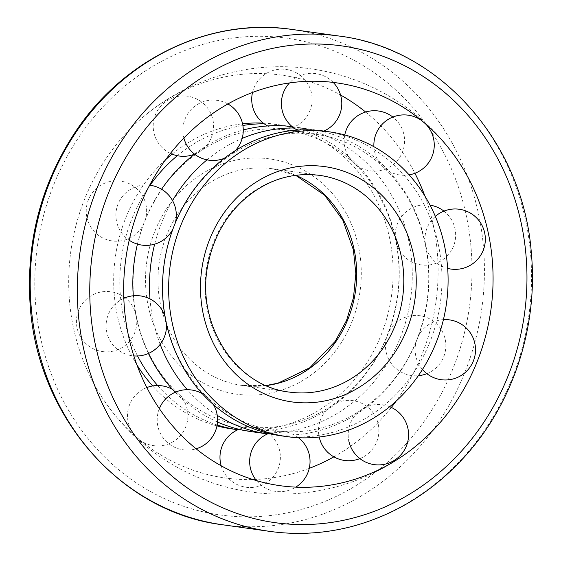 <?xml version="1.0" encoding="UTF-8"?>
<svg xmlns="http://www.w3.org/2000/svg" width="561" height="561" viewBox="0 0 561 561"><rect width="100%" height="100%" fill="white"/><g stroke="black" fill="none" stroke-linecap="round" stroke-linejoin="round"><path stroke-width="0.42" stroke-dasharray="2.81 2.1" d="M263.291 123.104A153.861 139.444 -82 0 1 274.771 124.184A153.861 139.444 -82 0 1 393.065 267.541A153.861 139.444 -82 0 1 283.459 425.61A153.861 139.444 -82 0 1 232.03 428.927M216.988 425.876A153.861 139.444 -82 0 1 152.662 385.961M136.863 364.741A153.861 139.444 -82 0 1 165.614 159.717M172.087 154.121A153.861 139.444 -82 0 1 242.562 123.806M264.245 123.827A153.861 139.444 -82 0 1 280.907 125.047A153.861 139.444 -82 0 1 399.194 268.403A153.861 139.444 -82 0 1 289.588 426.472A153.861 139.444 -82 0 1 238.159 429.789A153.861 139.444 -82 0 1 237.864 429.747L238.159 429.789M217.149 424.993A153.861 139.444 -82 0 1 157.655 385.54M137.571 355.997A153.861 139.444 -82 0 1 150.06 185.263M177.332 155.699A153.861 139.444 -82 0 1 242.878 125.468M292.197 126.646A153.861 139.444 -82 0 1 293.929 126.87A153.861 139.444 -82 0 1 412.216 270.227A153.861 139.444 -82 0 1 302.61 428.295A153.861 139.444 -82 0 1 251.181 431.619M217.507 422.012A153.861 139.444 -82 0 1 175.186 392.272M148.441 353.479A153.861 139.444 -82 0 1 133.28 295.78M137.438 244.126A153.861 139.444 -82 0 1 161.575 189.26M194.583 154.156A153.861 139.444 -82 0 1 243.264 129.991M293.922 127.985A153.861 139.444 -82 0 1 310.584 129.212A153.861 139.444 -82 0 1 428.877 272.569A153.861 139.444 -82 0 1 319.265 430.631A153.861 139.444 -82 0 1 267.842 433.955A153.861 139.444 -82 0 1 267.548 433.912L267.842 433.955M217.24 415.329A153.861 139.444 -82 0 1 187.332 389.699M160.166 344.328A153.861 139.444 -82 0 1 149.99 298.908M154.661 244.161A153.861 139.444 -82 0 1 172.536 200.579M207.016 159.864A153.861 139.444 -82 0 1 242.149 138.413M323.606 131.036A153.861 139.444 -82 0 1 441.9 274.392A153.861 139.444 -82 0 1 332.287 432.461A153.861 139.444 -82 0 1 280.865 435.778M309.258 468.351A203.384 184.324 -82 0 1 293.13 473.589A203.384 184.324 -82 0 1 106.695 404.243A203.384 184.324 -82 0 1 147.48 113.441A203.384 184.324 -82 0 1 340.576 95.026M365.639 112.025A203.384 184.324 -82 0 1 414.916 173.272M424.908 196.084A203.384 184.324 -82 0 1 396.15 401.108M391.34 407.433A203.384 184.324 -82 0 1 333.865 456.85M266.244 385.582A109.409 99.157 -82 0 1 242.128 385.456L289.238 392.069A109.409 99.157 -82 0 1 206.245 269.946A109.409 99.157 -82 0 1 319.637 175.369L272.527 168.756A109.409 99.157 -82 0 1 295.745 175.27M266.138 385.54L242.128 385.456A109.409 99.157 -82 0 1 159.135 263.333A109.409 99.157 -82 0 1 272.527 168.756L295.626 175.284M276.608 391.634A118.792 107.656 -82 0 1 150.558 243.818A118.792 107.656 -82 0 1 333.038 194.225A118.792 107.656 -82 0 1 276.608 391.634M300.423 509.739A240.704 218.145 -82 0 1 45.013 210.221A240.704 218.145 -82 0 1 414.775 109.718A240.704 218.145 -82 0 1 300.423 509.739M292.064 29.453A250.08 226.644 -82 0 1 484.332 262.457A250.08 226.644 -82 0 1 306.18 519.374A250.08 226.644 -82 0 1 222.591 524.766M339.174 36.058A250.08 226.644 -82 0 1 531.442 269.063A250.08 226.644 -82 0 1 353.283 525.98A250.08 226.644 -82 0 1 269.701 531.372M280.907 125.047L274.771 124.184M293.235 423.317C333.725 412.686 370.267 379.054 387.378 335.008C402.265 295.682 402.924 256.643 389.362 217.885C381.746 197.325 370.639 179.758 356.032 165.193C336.193 145.797 313.248 134.156 287.183 130.285C236.44 122.221 180.803 151.645 153.104 203.706C126.071 252.015 126.548 316.776 153.798 362.476C182.865 413.695 240.655 438.302 293.235 423.317M310.584 129.212L293.929 126.87M322.912 427.482C363.402 416.851 399.944 383.219 417.061 339.174C431.942 299.847 432.601 260.802 419.039 222.044C411.423 201.483 400.316 183.924 385.709 169.359C365.87 149.955 342.925 138.322 316.86 134.444C266.124 126.379 210.487 155.811 182.781 207.872C155.748 256.181 156.224 320.941 183.475 366.635C212.542 417.854 270.332 442.468 322.912 427.482M455.069 156.582A213.72 213.72 0 0 0 147.48 113.441M106.695 404.243A213.72 213.72 0 0 0 414.284 447.383M123.82 298.326A30.196 30.196 0 0 0 133.834 355.919M166.414 323.543A30.196 30.196 0 0 0 165.004 316.439M149.633 185.207A30.196 30.196 0 0 0 129.205 240.22M172.893 229.147A30.196 30.196 0 0 0 175.263 223.089M227.899 103.974A30.196 30.196 0 0 0 183.882 138.034M224.239 158.335A30.196 30.196 0 0 0 235.501 150.495M297.316 130.11A30.196 30.196 0 0 0 323.9 131.078M333.206 82.411A30.196 30.196 0 0 0 289.483 82.93M373.907 146.709A30.196 30.196 0 0 0 409.102 174.864M425.645 123.974A30.196 30.196 0 0 0 421.304 120.306M435.329 216.371A30.196 30.196 0 0 0 447.692 268.424M443.414 319.651A30.196 30.196 0 0 0 422.461 369.503M389.685 406.704A30.196 30.196 0 0 0 348.774 440.68M256.475 480.602A30.196 30.196 0 0 0 295.794 487.13M298.473 437.72A30.196 30.196 0 0 0 268.642 433.45M159.359 408.653A30.196 30.196 0 0 0 196.126 448.807M213.411 404.586A30.196 30.196 0 0 0 202.184 393.577M123.764 296.804A30.196 30.196 0 0 0 77.025 327.631A30.196 30.196 0 0 0 122.55 347.315A30.196 30.196 0 0 0 125.103 297.779M86.829 217.009A30.196 30.196 0 0 0 136.4 233.692A30.196 30.196 0 0 0 126.064 182.416A30.196 30.196 0 0 0 86.829 217.009M194.555 154.177A30.196 30.196 0 0 0 212.065 116.653A30.196 30.196 0 0 0 175.656 96.927A30.196 30.196 0 0 0 170.425 153.391M267.632 125.945A30.196 30.196 0 0 0 309.672 111.232A30.196 30.196 0 0 0 291.327 70.644A30.196 30.196 0 0 0 252.506 92.474M344.777 134.949A30.196 30.196 0 0 0 390.309 166.582A30.196 30.196 0 0 0 392.861 117.046M430.042 205.151A30.196 30.196 0 0 0 395.863 240.971A30.196 30.196 0 0 0 441.388 260.655A30.196 30.196 0 0 0 443.94 211.118M426.851 373.668A30.196 30.196 0 0 0 444.319 336.137A30.196 30.196 0 0 0 407.91 316.439A30.196 30.196 0 0 0 386.052 351.593A30.196 30.196 0 0 0 418.345 375.702M359.896 458.589A30.196 30.196 0 0 0 377.364 421.059A30.196 30.196 0 0 0 340.955 401.36A30.196 30.196 0 0 0 319.202 437.019M221.188 465.798A30.196 30.196 0 0 0 259.568 486.022A30.196 30.196 0 0 0 278.558 447.019A30.196 30.196 0 0 0 238.965 429.284M146.856 387.553A30.196 30.196 0 0 0 128.104 421.704A30.196 30.196 0 0 0 175.474 440.154A30.196 30.196 0 0 0 172.5 389.411"/><path stroke-width="0.84" d="M338.416 433.316A153.861 139.444 -82 0 1 286.994 436.64A153.861 139.444 -82 0 1 170.278 264.897A153.861 139.444 -82 0 1 329.735 131.898A153.861 139.444 -82 0 1 448.029 275.255A153.861 139.444 -82 0 1 338.416 433.316M217.149 424.993A153.861 139.444 -82 0 0 237.864 429.747L232.03 428.927A153.861 139.444 -82 0 1 216.988 425.876M152.662 385.961A153.861 139.444 -82 0 1 136.863 364.741M165.614 159.717A153.861 139.444 -82 0 1 172.087 154.121M242.562 123.806A153.861 139.444 -82 0 1 263.291 123.104M157.655 385.54A153.861 139.444 -82 0 1 137.571 355.997M150.06 185.263A153.861 139.444 -82 0 1 177.332 155.699M242.878 125.468A153.861 139.444 -82 0 1 264.245 123.827M217.24 415.329A153.861 139.444 -82 0 0 267.548 433.912L251.181 431.619A153.861 139.444 -82 0 1 217.507 422.012M175.186 392.272A153.861 139.444 -82 0 1 148.441 353.479M133.28 295.78A153.861 139.444 -82 0 1 137.438 244.126M161.575 189.26A153.861 139.444 -82 0 1 194.583 154.156M243.264 129.991A153.861 139.444 -82 0 1 292.197 126.646M187.332 389.699A153.861 139.444 -82 0 1 160.166 344.328M149.99 298.908A153.861 139.444 -82 0 1 154.661 244.161M172.536 200.579A153.861 139.444 -82 0 1 207.016 159.864M242.149 138.413A153.861 139.444 -82 0 1 293.922 127.985M286.994 436.64L280.865 435.778A153.861 139.444 -82 0 1 164.142 264.042A153.861 139.444 -82 0 1 323.606 131.036L329.735 131.898M348.093 481.296A203.384 184.324 -82 0 1 135.636 361.326A203.384 184.324 -82 0 1 218.58 109.57A203.384 184.324 -82 0 1 455.069 156.582A203.384 184.324 -82 0 1 414.284 447.383A203.384 184.324 -82 0 1 348.093 481.296M340.576 95.026A203.384 184.324 -82 0 1 365.639 112.025M414.916 173.272A203.384 184.324 -82 0 1 424.908 196.084M396.15 401.108A203.384 184.324 -82 0 1 391.34 407.433M333.865 456.85A203.384 184.324 -82 0 1 309.258 468.351M331.565 399.341A118.792 107.656 -82 0 1 205.522 251.531A118.792 107.656 -82 0 1 388.002 201.932A118.792 107.656 -82 0 1 331.565 399.341M325.808 389.706A109.409 99.157 -82 0 1 289.238 392.069C234.358 386.312 193.79 321.229 208.804 260.711C214.099 237.584 224.856 218.089 241.076 202.226C264.224 180.789 290.409 171.834 319.637 175.369A109.409 99.157 -82 0 1 403.752 277.302A109.409 99.157 -82 0 1 325.808 389.706M295.745 175.27A109.409 99.157 -82 0 1 356.291 283.985A109.409 99.157 -82 0 1 278.698 383.1A109.409 99.157 -82 0 1 266.244 385.582M355.379 517.445A240.704 218.145 -82 0 1 99.97 217.927A240.704 218.145 -82 0 1 469.739 117.424A240.704 218.145 -82 0 1 355.379 517.445M222.591 524.766A250.08 226.644 -82 0 1 32.882 245.627A250.08 226.644 -82 0 1 292.064 29.453C210.677 17.139 124.023 58.344 75.258 132.087C41.542 183.223 26.444 239.813 29.957 301.86C35.659 414.397 119.907 512.354 222.591 524.766L269.701 531.372A250.08 226.644 -82 0 1 79.992 252.24A250.08 226.644 -82 0 1 339.174 36.058L292.064 29.453M266.138 385.54L278.074 383.135L309.805 367.75L335.275 341.284L346.53 320.471L353.5 297.554L355.828 273.649L353.409 249.918L342.785 220.038L324.672 195.249L295.626 175.284M269.701 531.372C297.954 535.285 326.025 533.476 353.914 525.945C397.749 513.715 435.476 489.718 467.096 453.961C513.862 401.045 538.013 325.689 531.393 253.628C523.546 143.195 440.133 48.337 339.174 36.058M133.834 355.919A30.196 30.196 0 0 0 166.414 323.543M165.004 316.439A30.196 30.196 0 0 0 123.82 298.326M129.205 240.22A30.196 30.196 0 0 0 172.893 229.147M175.263 223.089A30.196 30.196 0 0 0 149.633 185.207M183.882 138.034A30.196 30.196 0 0 0 224.239 158.335M235.501 150.495A30.196 30.196 0 0 0 227.899 103.974M289.483 82.93A30.196 30.196 0 0 0 297.316 130.11M323.9 131.078A30.196 30.196 0 0 0 333.206 82.411M409.102 174.864A30.196 30.196 0 0 0 425.645 123.974M421.304 120.306A30.196 30.196 0 0 0 373.907 146.709M447.692 268.424A30.196 30.196 0 0 0 484.522 232.191A30.196 30.196 0 0 0 435.329 216.371M422.461 369.503A30.196 30.196 0 0 0 473.168 361.487A30.196 30.196 0 0 0 443.414 319.651M348.774 440.68A30.196 30.196 0 0 0 397.672 457.937A30.196 30.196 0 0 0 389.685 406.704M268.642 433.45A30.196 30.196 0 0 0 256.475 480.602M295.794 487.13A30.196 30.196 0 0 0 298.473 437.72M196.126 448.807A30.196 30.196 0 0 0 213.411 404.586M202.184 393.577A30.196 30.196 0 0 0 159.359 408.653M125.103 297.779A30.196 30.196 0 0 0 123.764 296.804M170.425 153.391A30.196 30.196 0 0 0 194.555 154.177M252.506 92.474A30.196 30.196 0 0 0 267.632 125.945M392.861 117.046A30.196 30.196 0 0 0 344.777 134.949M443.94 211.118A30.196 30.196 0 0 0 430.042 205.151M418.345 375.702A30.196 30.196 0 0 0 426.851 373.668M319.202 437.019A30.196 30.196 0 0 0 359.896 458.589M238.965 429.284A30.196 30.196 0 0 0 221.188 465.798M172.5 389.411A30.196 30.196 0 0 0 146.856 387.553"/></g></svg>
